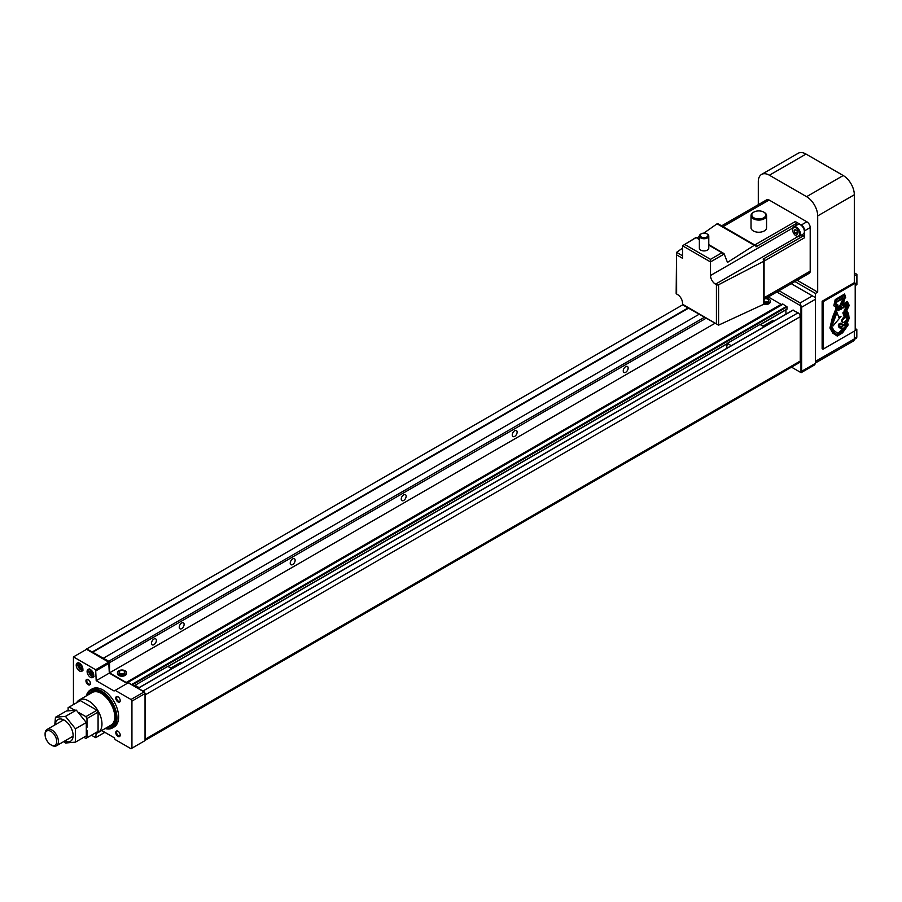 <?xml version="1.0" encoding="UTF-8"?>
<svg xmlns="http://www.w3.org/2000/svg" width="902" height="902" viewBox="0 0 902 902"><rect width="100%" height="100%" fill="white"/><g stroke="black" fill="none" stroke-linecap="round" stroke-linejoin="round"><path stroke-width="1.35" d="M765.065 298.799A2.83 1.635 180 0 1 767.794 299.227A2.83 1.635 180 0 1 768.617 300.377A2.83 1.635 180 0 1 767.05 301.843A2.83 1.635 180 0 1 764.084 301.674M768.583 300.637A2.83 1.635 180 0 1 768.617 300.885A2.83 1.635 180 0 1 767.05 302.35A2.83 1.635 180 0 1 764.084 302.193M765.922 298.303A4.476 2.582 180 0 1 768.955 299.058A4.476 2.582 180 0 1 770.263 300.885A4.476 2.582 180 0 1 764.084 303.275L763.566 304.346L718.59 325.137L682.859 304.977A1.567 0.902 120 0 1 682.532 304.256L682.532 303.196A7.069 4.082 -120 0 0 677.537 294.548L676.624 294.007A1.567 0.902 -0 0 1 676.162 293.375L676.568 252.357L676.624 294.007M763.757 304.211A4.476 2.582 0 0 0 770.263 301.911L770.263 300.885M123.946 670.941A2.83 1.635 180 0 1 124.78 672.091A2.83 1.635 180 0 1 123.033 673.602A2.83 1.635 180 0 1 119.955 673.242A2.83 1.635 180 0 1 119.132 672.091A2.83 1.635 180 0 1 120.868 670.581A2.83 1.635 180 0 1 123.946 670.941M124.747 672.351A2.83 1.635 180 0 1 124.78 672.61A2.83 1.635 180 0 1 123.033 674.11A2.83 1.635 180 0 1 119.955 673.76A2.83 1.635 180 0 1 119.132 672.61A2.83 1.635 180 0 1 119.165 672.351M125.119 670.784A4.476 2.582 180 0 1 126.427 672.61A4.476 2.582 180 0 1 123.664 674.989A4.476 2.582 180 0 1 118.793 674.437A4.476 2.582 180 0 1 117.474 672.61A4.476 2.582 180 0 1 120.237 670.22A4.476 2.582 180 0 1 125.119 670.784M117.474 672.61L117.474 673.636A4.476 2.582 0 0 0 118.793 675.463A4.476 2.582 0 0 0 123.664 676.015A4.476 2.582 0 0 0 126.427 673.636L126.427 672.61M625.706 366.64A3.45 1.996 -60 0 1 627.431 366.471A3.45 1.996 -60 0 1 627.961 369.245A3.45 1.996 -60 0 1 625.706 372.289A3.45 1.996 -60 0 1 623.97 372.458A3.45 1.996 -60 0 1 623.44 369.685A3.45 1.996 -60 0 1 625.706 366.64M514.692 430.728A3.45 1.996 -60 0 1 516.418 430.558A3.45 1.996 -60 0 1 516.947 433.332A3.45 1.996 -60 0 1 514.692 436.376A3.45 1.996 -60 0 1 512.967 436.545A3.45 1.996 -60 0 1 512.437 433.772A3.45 1.996 -60 0 1 514.692 430.728M403.69 494.826A3.45 1.996 -60 0 1 405.415 494.646A3.45 1.996 -60 0 1 405.945 497.419A3.45 1.996 -60 0 1 403.69 500.463A3.45 1.996 -60 0 1 401.965 500.633A3.45 1.996 -60 0 1 401.435 497.87A3.45 1.996 -60 0 1 403.69 494.826M292.676 558.913A3.45 1.996 -60 0 1 294.413 558.744A3.45 1.996 -60 0 1 294.943 561.506A3.45 1.996 -60 0 1 292.676 564.551A3.45 1.996 -60 0 1 290.951 564.72A3.45 1.996 -60 0 1 290.421 561.957A3.45 1.996 -60 0 1 292.676 558.913M153.926 639.022A3.45 1.996 -60 0 1 155.651 638.853A3.45 1.996 -60 0 1 156.181 641.615A3.45 1.996 -60 0 1 153.926 644.659A3.45 1.996 -60 0 1 152.201 644.829A3.45 1.996 -60 0 1 151.671 642.066A3.45 1.996 -60 0 1 153.926 639.022M181.674 623A3.45 1.996 -60 0 1 183.399 622.831A3.45 1.996 -60 0 1 183.929 625.593A3.45 1.996 -60 0 1 181.674 628.638A3.45 1.996 -60 0 1 179.949 628.807A3.45 1.996 -60 0 1 179.419 626.044A3.45 1.996 -60 0 1 181.674 623M787.051 309.059L760.183 324.573L786.95 309.273L787.051 306.883L132.109 685.001L128.095 682.307A1.567 0.902 -120 0 0 127.306 682.228A1.567 0.902 -120 0 0 127.137 682.386A1.567 0.902 -120 0 1 126.956 682.555A1.567 0.902 -120 0 1 126.167 682.476L781.109 304.346L768.278 296.938M787.051 306.883L783.037 304.177A1.567 0.902 -120 0 0 782.248 304.098A1.567 0.902 -120 0 0 782.068 304.267M785.935 314.155L785.935 309.86M145.042 740.384L799.612 362.48A3.134 1.815 -120 0 0 800.254 361.037L800.254 316.692A3.134 1.815 -120 0 0 798.033 312.836L792.937 310.277M126.167 682.476L109.525 672.858L109.525 662.677L108.691 661.234L86.705 648.921L85.656 649.857M145.042 740.249A3.134 1.815 -120 0 0 145.323 739.166L145.323 694.811A3.134 1.815 -120 0 0 143.102 690.966L137.995 688.406M108.691 661.234L704.304 317.357M109.525 662.677L705.962 318.316M109.525 672.858L714.79 323.412M86.705 648.921L682.701 304.831M92.094 652.033L688.034 307.965M92.32 652.417L688.485 308.225M103.414 658.189L699.027 314.313M801.641 371.32L800.976 372.605L800.976 305.947L801.641 307.232L801.641 371.32L815.408 363.382L815.408 297.615L791.257 283.679M801.123 372.684L814.63 364.882L815.408 363.382M812.409 295.89L800.198 302.937L779.046 290.726M800.976 305.947L776.825 292.011M800.198 302.937L801.021 305.925M791.516 367.148L800.976 372.605M801.021 372.627L800.198 372.154L801.021 372.627M842.209 174.954A18.446 10.655 -120 0 0 841.273 174.379L810.199 156.429A18.446 10.655 -120 0 0 809.263 155.933M855.209 285.573L856.9 284.592L856.9 274.343L854.318 272.855M856.9 274.343L854.318 275.832M854.284 339.434L856.167 338.34A3.134 1.815 -120 0 0 856.821 336.908L856.821 329.478L855.209 328.542M856.821 329.478L855.209 330.403M823.019 301.775L823.019 349.198L855.209 330.617L855.209 283.194L823.019 301.775L822.128 301.257L854.318 282.676L854.318 194.764A15.695 9.065 -120 0 0 843.223 175.54L806.591 196.681L769.395 175.214A15.695 9.065 60 0 0 761.547 174.436A15.695 9.065 60 0 0 758.3 181.629L758.3 204.664M797.142 280.274L817.686 292.135L817.686 215.916A15.695 9.065 60 0 0 806.591 196.681M794.921 281.559L815.464 293.421L817.686 292.135M815.408 362.029A4.713 2.717 -120 0 0 815.464 361.352L815.464 293.421M815.408 362.987L853.348 341.08A4.713 2.717 -120 0 0 854.318 338.927L854.318 331.124M843.223 175.54L806.027 154.062A15.695 9.065 -120 0 0 798.18 153.284L761.547 174.436M764.242 259.742L764.242 261.028L804.64 237.7A1.567 0.902 -120 0 0 803.535 235.772L763.126 259.099L764.242 259.742L763.678 260.069A1.567 0.902 180 0 1 764.084 260.667A1.567 0.902 180 0 1 763.622 261.309A1.567 0.902 180 0 1 763.566 261.343L718.59 284.728A1.567 0.902 180 0 1 716.425 284.694L715.5 284.164L797.853 236.617M700.741 234.103L701.294 233.787A3.924 2.266 0 0 0 701.294 236.989A3.924 2.266 0 0 0 706.852 236.989A3.924 2.266 0 0 0 706.852 233.787A3.924 2.266 0 0 0 701.294 233.787L700.741 234.103A4.713 2.717 0 0 0 699.366 236.031L699.366 248.208A4.713 2.717 0 0 0 702.275 250.722A4.713 2.717 0 0 0 707.405 250.125A4.713 2.717 0 0 0 708.78 248.208L708.78 236.031A4.713 2.717 0 0 0 707.405 234.103A4.713 2.717 0 0 0 707.1 233.945M699.366 236.031A4.713 2.717 0 0 0 702.275 238.545A4.713 2.717 0 0 0 707.405 237.948A4.713 2.717 0 0 0 708.78 236.031M753.305 212.41L753.858 212.094A6.99 4.036 0 0 0 753.858 217.799A6.99 4.036 0 0 0 763.735 217.799A6.99 4.036 0 0 0 763.735 212.094A6.99 4.036 0 0 0 753.858 212.094L753.305 212.41A7.768 4.487 0 0 0 751.028 215.589L751.028 227.766A7.768 4.487 0 0 0 755.82 231.904A7.768 4.487 0 0 0 764.287 230.935A7.768 4.487 0 0 0 766.565 227.766L766.565 215.589A7.768 4.487 0 0 0 764.298 212.41A7.768 4.487 0 0 0 764.005 212.252M751.028 215.589A7.768 4.487 0 0 0 755.82 219.727A7.768 4.487 0 0 0 764.287 218.758A7.768 4.487 0 0 0 766.565 215.589M792.61 229.897A4.871 2.807 60 0 1 796.06 227.913A4.871 2.807 60 0 1 799.499 233.877A4.871 2.807 60 0 1 796.06 235.862A4.871 2.807 60 0 1 792.61 229.897L792.61 229.39A5.491 3.168 60 0 1 793.749 226.876A5.491 3.168 60 0 1 797.988 228.341A5.491 3.168 60 0 1 800.39 233.877A5.491 3.168 60 0 1 799.251 236.392A5.491 3.168 60 0 1 796.5 236.121A5.491 3.168 60 0 1 796.274 235.974M793.749 226.876L797.751 224.564A5.491 3.168 60 0 1 801.979 226.041A5.491 3.168 60 0 1 804.381 231.566A5.491 3.168 60 0 1 803.242 234.08L799.251 236.392M796.669 230.326L797.661 232.175M794.132 230.777L795.09 233.257L797.018 234.362L797.977 232.998L797.018 230.517L795.09 229.412L794.132 230.777L795.801 229.818M797.312 231.972L795.09 233.257M796.432 225.331L796.432 223.47L756.023 246.798L756.023 245.513L755.47 245.84A1.567 0.902 -60 0 0 755.143 245.186A1.567 0.902 -60 0 0 754.298 245.299L727.474 262.403L724.024 253.597L708.78 244.622M724.024 253.597L721.938 252.752L710.505 259.359L710.505 261.918L682.532 245.772L696.186 237.361L699.366 239.188M676.624 254.883L682.532 258.299L682.532 245.772L696.186 237.53L699.366 239.718M715.5 284.164A7.069 4.082 -120 0 1 710.505 275.505L710.505 261.918L724.238 253.992M803.535 235.772L801.923 234.847M796.432 223.47A1.567 0.902 -120 0 0 795.316 221.542L801.314 225.004L806.862 221.802L769.124 200.007A4.713 2.717 -120 0 0 766.768 199.782L721.634 225.838M804.64 237.7L804.64 230.777A4.713 2.717 -120 0 0 801.314 225.004M764.084 299.363L809.218 273.306A4.713 2.717 -120 0 0 810.199 271.152L810.199 227.575A4.713 2.717 -120 0 0 806.862 221.802M756.023 245.513L754.918 244.87L795.316 221.542M718.59 284.728L718.59 325.137L682.532 304.256M755.143 245.186L718.229 223.876L717.067 223.797L703.831 233.122M699.366 236.279L697.099 237.88M682.532 248.14L676.568 252.357L682.532 255.796M90.425 669.588A4.713 2.717 -120 0 0 88.069 669.363A4.713 2.717 -120 0 0 87.347 673.129A4.713 2.717 -120 0 0 90.425 677.289A4.713 2.717 -120 0 0 92.782 677.515A4.713 2.717 -120 0 0 93.504 673.738A4.713 2.717 -120 0 0 90.425 669.588M79.545 663.308A4.713 2.717 -120 0 0 77.189 663.083A4.713 2.717 -120 0 0 76.467 666.849A4.713 2.717 -120 0 0 79.545 670.998A4.713 2.717 -120 0 0 81.902 671.235A4.713 2.717 -120 0 0 82.623 667.457A4.713 2.717 -120 0 0 79.545 663.308M91.598 671.223A1.962 1.127 -120 0 0 91.779 672.069A1.962 1.127 -120 0 0 92.985 673.568A1.962 1.127 -120 0 0 93.109 673.636L92.184 673.106L90.741 673.941L92.342 674.865L93.143 673.726L92.342 671.663L90.741 670.727L89.941 671.877L90.741 673.941M80.718 664.943A1.962 1.127 -120 0 0 80.898 665.789A1.962 1.127 -120 0 0 82.105 667.288A1.962 1.127 -120 0 0 82.229 667.356L81.304 666.826L79.861 667.66L81.462 668.585L82.262 667.446L81.462 665.372L79.861 664.447L79.06 665.597L79.861 667.66M105.173 728.523A21.975 12.684 -120 0 0 112.4 727.982L114.069 727.012A21.975 12.684 -120 0 0 117.44 709.4A21.975 12.684 -120 0 0 103.087 690.041A21.975 12.684 -120 0 0 92.094 688.948L90.425 689.906A21.975 12.684 -120 0 0 86.333 695.893M112.4 727.982A21.975 12.684 -120 0 0 115.772 710.37A21.975 12.684 -120 0 0 101.419 691A21.975 12.684 -120 0 0 90.425 689.906M105.421 728.388A21.197 12.233 -120 0 0 115.67 715.151A21.197 12.233 -120 0 0 100.866 691.958A21.197 12.233 -120 0 0 86.592 695.758M101.204 693.311A18.841 10.88 -120 0 0 92.105 692.567L79.229 699.997A18.841 10.88 -120 0 0 76.636 702.748M107.27 727.316A19.776 11.422 -120 0 0 114.847 717.338A19.776 11.422 -120 0 0 100.866 693.119L100.866 693.119A19.776 11.422 -120 0 0 88.43 694.687M118.218 731.387A2.548 1.466 -120 0 0 117.147 731.364A2.548 1.466 -120 0 0 116.753 733.405A2.548 1.466 -120 0 0 118.421 735.649A2.548 1.466 -120 0 0 119.684 735.773A2.548 1.466 -120 0 0 120.203 734.837M117.993 731.251A3.134 1.815 -120 0 0 115.772 732.537A3.134 1.815 -120 0 0 117.993 736.382A3.134 1.815 -120 0 0 120.214 735.096A3.134 1.815 -120 0 0 117.993 731.251L117.993 731.251M88.385 679.725A2.548 1.466 -120 0 0 87.314 679.702A2.548 1.466 -120 0 0 86.93 681.743A2.548 1.466 -120 0 0 88.588 683.987A2.548 1.466 -120 0 0 89.862 684.111A2.548 1.466 -120 0 0 90.38 683.175M88.171 679.589A3.134 1.815 -120 0 0 85.949 680.875A3.134 1.815 -120 0 0 88.171 684.719A3.134 1.815 -120 0 0 90.392 683.434A3.134 1.815 -120 0 0 88.171 679.589L88.171 679.589M118.218 696.953A2.548 1.466 -120 0 0 117.147 696.93A2.548 1.466 -120 0 0 116.753 698.96A2.548 1.466 -120 0 0 118.421 701.204A2.548 1.466 -120 0 0 119.684 701.328A2.548 1.466 -120 0 0 120.203 700.392M117.993 696.806A3.134 1.815 -120 0 0 115.772 698.092A3.134 1.815 -120 0 0 117.993 701.936A3.134 1.815 -120 0 0 120.214 700.651A3.134 1.815 -120 0 0 117.993 696.806L117.993 696.806M94.394 733.506A18.841 10.88 -120 0 0 98.07 732.627L110.946 725.197A18.841 10.88 -120 0 0 114.847 716.943M80.526 664.842L81.304 666.826M80.447 664.785L79.06 665.597M91.406 671.122L92.184 673.106M91.328 671.077L89.941 671.877M127.171 683.434L109.3 673.117L108.747 662.158L86.547 649.339L73.445 656.904L73.445 704.586M101.712 730.519L114.069 737.656L115.185 739.584L131.004 748.716L145.042 740.61L145.042 693.559L144.094 691.924L128.276 682.791L114.069 691L96.198 680.683L95.646 669.724L73.445 656.904M91.429 735.22L95.646 737.656L96.198 733.349M131.94 748.164L131.94 701.125L131.004 699.49L115.185 690.357M96.198 670.682L109.3 663.117M96.198 680.683L109.3 673.117M131.004 699.49L144.094 691.924M131.94 701.125L145.042 693.559M96.198 737.34L104.858 732.334M95.646 669.724L108.747 662.158M98.07 732.627A18.841 10.88 -120 0 0 100.956 717.53A18.841 10.88 -120 0 0 88.655 700.933A18.841 10.88 -120 0 0 79.229 699.997M51.764 745.3L50.907 744.815A8.219 4.747 -120 0 0 56.713 741.455A8.219 4.747 -120 0 0 50.907 731.398A8.219 4.747 -120 0 0 45.1 734.747A8.219 4.747 -120 0 0 50.907 744.815L51.764 745.3A9.415 5.435 -120 0 0 56.465 745.774A9.415 5.435 -120 0 0 57.908 738.219A9.415 5.435 -120 0 0 51.764 729.921A9.415 5.435 -120 0 0 47.051 729.459A9.415 5.435 -120 0 0 45.1 733.766L45.1 734.747M86.987 727.373L86.987 718.556L85.882 716.639L79.196 712.772M74.449 710.032L69.228 707.021L68.112 707.664L68.112 710.686M83.875 737.272L85.882 738.422L86.987 737.78L86.987 730.237M86.987 737.78L98.081 731.375L98.081 712.152L96.976 710.224L80.323 700.617L69.228 707.021M86.987 718.556L98.081 712.152M96.976 732.018L98.081 731.375M85.882 716.639L96.976 710.224M64.786 740.97A12.56 7.25 -120 0 0 73.107 735.22A12.56 7.25 -120 0 0 64.234 720.157A12.56 7.25 -120 0 0 55.372 724.656M54.763 725.005L55.473 717.27L65.463 716.38L75.464 728.805L75.464 742.132L65.463 743.022L63.805 741.534M75.464 742.132L86.299 735.863L86.299 722.547L76.309 710.122L66.32 711.013L55.473 717.27M75.464 728.805L86.299 722.547M65.463 716.38L76.309 710.122M762.979 326.186L772.597 320.627A2.593 1.5 60 0 1 773.893 320.751A2.593 1.5 60 0 1 774.175 320.943M726.55 348.443L727.271 343.38L760.014 324.472L764.039 326.795M727.271 343.38L731.297 345.703M726.55 345.274L727.271 344.857M170.76 668.1L180.377 662.542A2.593 1.5 60 0 1 181.674 662.677A2.593 1.5 60 0 1 181.956 662.857M135.052 686.704L135.052 685.294L167.795 666.386L171.82 668.709M135.052 685.294L139.077 687.617M846.031 317.166A1.578 0.913 120 0 0 845.839 316.997A1.578 0.913 120 0 0 844.994 317.121A5.164 2.977 120 0 0 843.133 319.285L843.201 319.387A9.2 5.311 120 0 1 845.963 317.335L845.625 316.94A1.578 0.913 -60 0 1 845.625 316.94L845.557 317.098A9.2 5.311 -60 0 0 843.968 318.113M846.843 318.305L846.888 318.451A5.119 2.954 120 0 0 845.783 316.095A5.119 2.954 120 0 0 845.625 316.004L843.889 311.9L842.829 312.904L843.889 311.9M845.67 297.694L844.599 294.018L835.218 299.577L833.798 305.789L835.602 306.781L835.895 308.777L832.445 317.493L829.919 328.001L832.805 333.142L837.281 336.085L842.615 332.815L848.196 324.9L847.654 323.119L846.978 323.378L849.109 318.564L848.613 313.952L846.82 310.423L849.233 305.417L847.294 301.471L843.054 304.098L845.264 297.468L843.054 304.098M823.019 349.198L822.128 348.691L822.128 301.257M855.209 283.194L854.318 282.676M836.053 300.377L834.88 304.617L837.056 305.947L837.124 308.213L830.708 325.938L833.482 331.88L836.255 334.123L833.076 331.654L830.325 326.671L836.718 307.977L836.661 305.722L834.485 304.38L835.647 300.14L843.844 295.642L835.647 300.14M842.13 305.214L846.888 302.925L842.457 305.496L841.904 305.034L844.633 298.201L843.844 295.642M845.399 324.889L847.418 324.945L845.975 324.573M844.317 294.187L845.264 297.468M835.602 306.781L833.798 305.778M847.395 323.22L847.801 324.664L846.177 327.877L842.22 332.59L836.898 335.837M847.068 301.606L848.827 305.192L846.414 310.198L848.218 313.716L848.703 318.327L846.978 323.378M836.661 334.349L837.811 334.653L842.739 331.733L847.418 324.945M846.38 324.799L844.712 325.712L848.162 319.15L847.643 314.606L845.636 310.75L848.162 305.902L846.888 302.925M840.563 324.235L841.239 323.491L841.318 324.607L841.983 323.784L841.837 324.855L842.863 324.246L842.569 325.227L843.415 324.551L843.46 325.701L846.008 321.8L846.504 320.593L845.828 320.729A8.693 5.017 120 0 1 844.001 322.149A2.356 1.364 120 0 1 842.739 322.375A2.334 1.353 120 0 1 842.592 322.318L842.186 322.082A2.334 1.353 -60 0 1 841.803 321.619A1.996 1.15 -60 0 1 842.017 319.59A6.506 3.755 -60 0 1 844.238 316.67L842.829 312.904M846.008 320.593L844.227 324.957M843.415 324.551L842.739 324.641M842.863 324.246L841.994 324.303M841.983 323.784L841.295 323.908M841.397 323.57L840.563 323.559M846.775 319.24L847.012 316.207L844.543 310.908L847.001 306.567L846.144 304.47L844.712 307.018L844.148 305.677L843.178 307.954L841.724 307.187L841.194 309.194L839.694 308.461L838.781 310.649L838.071 309.442L839.649 306.703L841.16 307.875L841.397 306.646L840.326 305.71L843.291 298.337L842.772 297.468L841.679 299.317L841.262 298.404L840.574 299.949L839.83 299.272L839.007 300.851L838.33 300.219L837.654 301.618L836.47 301.381L835.692 303.455L837.879 304.91L838.15 307.481L831.306 325.633L833.922 330.515L837.969 333.424L843.37 329.647L845.862 326.197L843.37 328.384L840.224 328.599L842.288 326.592L839.345 327.561L840.754 326.22L838.781 326.592L839.176 325.712L838.308 325.847L839.412 324.134L840.619 323.187L840.36 324.156M840.619 323.187L839.007 323.897L838.308 325.847M838.781 326.592L838.533 325.836M840.089 326.208L839.153 327.234M839.345 327.561L838.759 327.009M841.047 327.155L840.968 327.843M840.224 328.599L839.987 327.922M842.254 328.114L842.141 328.802M844.283 327.595L837.969 333.424M836.628 301.279L837.214 301.888M838.093 300.355L838.702 301.031M839.604 299.408L840.236 300.14M841.025 298.528L841.679 299.317M842.524 297.615L843.167 298.461M843.032 298.641L839.92 305.485L841.397 306.646M841.408 307.199L841.002 306.421M840.788 307.582L841.014 306.973M839.649 306.703L838.465 307.063L838.071 309.442M837.879 309.33L838.781 310.649M839.999 308.281L840.822 309.409M842.006 307.03L842.829 308.157M843.911 305.834L844.712 307.018M845.929 304.605L846.775 305.699M846.572 305.575L847.001 306.567M846.335 306.5L844.148 310.683L846.471 316.816M847.001 319.376A2.131 1.229 120 0 0 846.764 319.331A5.119 2.954 120 0 0 846.843 318.44M844.881 316.422L843.223 313.141M844.644 316.895A6.506 3.755 120 0 0 842.423 319.815L842.017 319.59M842.423 319.815A1.996 1.15 120 0 0 842.209 321.845L841.803 321.619M838.973 317.639L837 312.532L832.321 325.081L833.053 325.926L840.991 316.489L838.973 317.639M833.053 325.926L831.915 324.844L837 312.532M840.98 316.264L838.781 317.267M128.095 682.307L783.037 304.177M131.782 684.426L786.713 306.308M133.992 686.095L135.052 685.486L133.992 686.095M167.964 666.488L727.271 343.572L167.964 666.488M138.322 688.215L793.264 310.085M143.102 690.966L798.033 312.836M145.323 694.811L800.254 316.692M145.323 739.166L800.254 361.037M815.408 299.284L801.641 307.232M856.821 336.908L854.318 338.351M854.318 338.927L815.464 361.352M854.318 194.764L817.686 215.916M806.027 154.062L769.395 175.214M710.505 275.505L792.858 227.969M764.084 297.773L810.199 271.152M804.64 230.777L810.199 227.575M723.009 226.639L769.124 200.007M716.425 284.694L716.425 323.818M763.566 261.343L763.566 304.346M754.298 245.299L717.067 223.797M710.505 259.359L684.753 244.487M721.938 252.752L708.78 245.152M91.869 676.128A4.318 2.492 -120 0 0 93.571 676.511M89.907 669.34A3.845 2.221 -120 0 0 88.96 672.294A3.845 2.221 -120 0 0 91.542 675.936A3.845 2.221 -120 0 0 93.718 675.936M80.988 669.848A4.318 2.492 -120 0 0 82.691 670.231M79.038 663.06A3.845 2.221 -120 0 0 78.079 666.014A3.845 2.221 -120 0 0 80.661 669.656A3.845 2.221 -120 0 0 82.837 669.656M78.463 662.891A4.318 2.492 -120 0 0 77.944 664.763M89.332 669.171A4.318 2.492 -120 0 0 88.824 671.043M127.306 682.228L782.248 304.098M134.139 686.174L135.052 685.644M168.099 666.567L727.271 343.73M760.318 324.652L786.95 309.273M138.096 688.192L793.027 310.062M764.084 260.667L764.084 303.298M763.735 212.094L764.298 212.41M94.034 676.342L91.632 676.15C88.621 673.512 87.979 671.088 89.715 668.867M83.153 670.062L80.752 669.87C77.741 667.232 77.098 664.808 78.835 662.587M73.096 736.179L56.465 745.774M63.67 719.864L47.051 729.459"/></g></svg>
